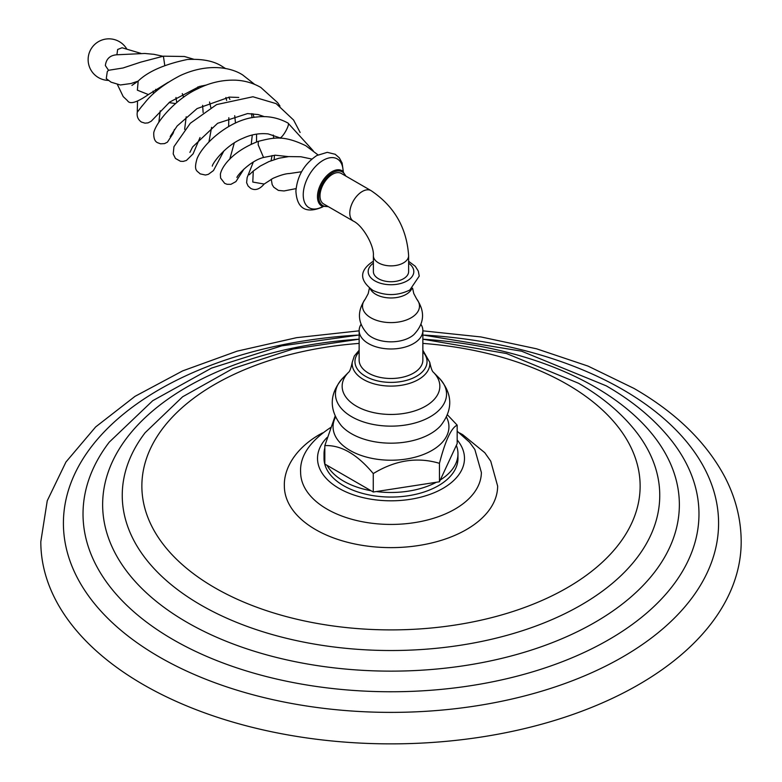<?xml version="1.0" encoding="UTF-8"?>
<svg xmlns="http://www.w3.org/2000/svg" width="782" height="782" viewBox="0 0 782 782"><rect width="100%" height="100%" fill="white"/><g stroke="black" fill="none" stroke-linecap="round" stroke-linejoin="round"><path stroke-width="1.17" d="M422.857 330.835L480.979 336.954L536.55 348.801L588.005 366.084L633.938 388.39C676.019 412.632 706.361 442.231 724.963 477.196C735.686 497.909 741.092 519.414 741.189 541.691A350.189 202.176 0 0 1 525.005 728.482A350.189 202.176 0 0 1 143.38 684.661A350.189 202.176 180 0 1 40.811 541.691L47.252 500.744L65.962 461.996L95.668 426.923L135.022 396.337L182.665 370.883L237.093 351.157L296.564 337.677L359.143 330.835M457.167 431.214L469.62 442.309L474.85 449.494L481.37 472.455A90.37 52.179 0 0 1 454.899 509.15A90.37 52.179 180 0 1 356.572 520.499A90.37 52.179 180 0 1 300.63 472.455C299.623 456.424 309.613 441.449 330.6 427.558M459.523 432.915L462.661 434.645L484.791 452.71L490.744 461.185L497.635 486.062A106.635 61.563 180 0 1 466.404 529.59A106.635 61.563 180 0 1 350.189 542.943A106.635 61.563 180 0 1 284.365 486.062C283.69 470.314 293.592 449.777 319.095 434.782L322.477 432.915M436.356 482.259A66.969 38.66 180 0 1 376.357 491.546M371.01 490.715A66.969 38.66 180 0 1 327.091 465.358M324.823 459.748A66.969 38.66 180 0 1 324.031 453.814A66.969 38.66 180 0 1 324.833 447.881M440.266 480.001A66.969 38.66 0 0 0 457.969 453.814L457.969 458.389A66.969 38.66 180 0 1 438.35 485.73A66.969 38.66 180 0 1 365.37 494.107A66.969 38.66 180 0 1 324.031 458.389L324.031 453.814M457.969 453.814A66.969 38.66 0 0 0 456.346 445.359M324.833 445.613L324.823 464.049L373.268 492.015L439.445 481.78L457.177 443.58L457.167 425.134C451.263 427.842 445.349 440.579 439.445 463.335C417.383 456.717 395.321 460.129 373.268 473.579C357.12 454.225 340.972 444.899 324.833 445.613L335.087 416.229M439.445 481.78L439.445 463.335M373.268 492.015L373.268 473.579M447.49 414.89L457.167 425.134M323.66 203.955A17.624 10.176 -60 0 1 320.952 189.84A17.624 10.176 -60 0 1 332.467 174.308A17.624 10.176 -60 0 1 341.275 173.438L371.059 190.632A17.624 10.176 120 0 0 362.242 191.502A17.624 10.176 120 0 0 350.737 207.035A17.624 10.176 120 0 0 353.435 221.15L323.66 203.955M373.376 255.694A17.624 10.176 180 0 0 384.255 265.098A17.624 10.176 180 0 0 403.463 262.889A17.624 10.176 180 0 0 408.624 255.694L408.624 271.559A17.624 10.176 180 0 1 403.463 278.754A17.624 10.176 180 0 1 384.255 280.963A17.624 10.176 180 0 1 373.376 271.559L373.376 255.694C374.304 245.568 362.662 225.411 353.435 221.15M359.143 330.591A31.857 18.387 180 0 0 378.811 347.579A31.857 18.387 180 0 0 413.522 343.591A31.857 18.387 0 0 0 422.857 330.591L422.857 360.101A31.857 18.387 180 0 1 413.522 373.112A31.857 18.387 180 0 1 378.811 377.1A31.857 18.387 180 0 1 359.143 360.101L359.143 330.591A31.857 18.387 180 0 1 361.03 324.354M365.243 299.125A28.484 16.451 180 0 0 374.598 319.603A28.484 16.451 180 0 0 411.146 317.785A28.484 16.451 0 0 0 416.757 299.125C425.34 311.735 424.372 323.562 413.854 334.628A27.155 15.679 0 0 1 410.198 337.238A27.155 15.679 180 0 1 368.146 334.628C357.628 323.562 356.66 311.735 365.243 299.125L368.185 293.68L369.407 288.167M422.857 330.591A31.857 18.387 0 0 0 420.97 324.354M253.28 162.138L247.141 177.602L246.604 182.646L248.07 185.989L250.68 188.354C255.147 190.808 259.634 189.371 264.15 184.044L273.026 178.325C280.161 175.217 285.665 173.614 289.536 173.526L301.569 171.747M264.15 184.044L252.791 182.059L253.27 171.053L260.23 166.067L268.891 161.6L278.891 158.238L288.793 156.586L300.865 156.752L311.822 159.059M206.507 84.994L199.371 86.489L169.723 102.051L151.2 121.239L148.072 122.872L145.002 123.155L141.434 122.051C138.033 119.705 136.645 116.42 137.28 112.207L142.177 105.795M117.447 84.603L123.204 96.597L127.466 100.634C129.792 104.632 136.762 102.608 148.394 94.563L137.368 90.174L138.199 81.045C147.945 71.543 164.318 64.359 187.328 59.491C202.333 58.689 213.975 61.016 222.254 66.47L225.675 68.621M164.748 65.307L163.399 56.177L140.701 62.149L122.989 67.995L108.542 70.292L107.281 71.592L106.274 78.62L111.083 82.178L120.35 84.984L130.946 83.527L138.101 81.123M140.956 53.391L122.06 47.761L117.662 49.481L116.899 54.779C110.057 55.248 106.205 58.836 105.355 65.541L108.542 70.292M169.039 102.608L175.588 103.576M116.899 54.779L144.768 53.469L153.956 54.32L162.851 56.255M212.313 166.146C211.981 164.259 224.659 145.657 243.104 138.209C251.257 134.455 259.614 133.018 268.167 133.908L279.516 137.72C281.686 139.577 290.64 124.015 287.962 123.028L313.22 150.77M236.926 177.494C237.249 175.324 250.299 160.76 263.544 157.465L258.187 144.826L258.304 141.356C273.563 137.524 283.514 134.924 305.85 145.755L317.991 154.875M424.714 335.116A327.59 189.136 180 0 1 622.638 389.514A327.59 189.136 0 0 1 622.638 656.988A327.59 189.136 0 0 1 159.362 656.988A327.59 189.136 180 0 1 82.286 459.972A327.59 189.136 180 0 1 357.286 335.116M359.143 334.999L281.755 345.849L211.472 368.127L152.734 400.697L109.265 442.133A307.971 177.807 180 0 0 173.233 639.686A307.971 177.807 0 0 0 565.044 660.643A307.971 177.807 0 0 0 672.735 442.133C656.03 420.521 633.85 401.743 606.197 385.819L521.535 351.167L422.857 334.999M187.094 622.374A288.363 166.488 180 0 1 118.893 449.552A288.363 166.488 180 0 1 359.143 339.192L292.937 349.046L232.87 368.557L182.587 396.806L145.139 432.69A268.754 155.168 180 0 0 200.964 605.072A268.754 155.168 0 0 0 542.884 623.371A268.754 155.168 0 0 0 636.861 432.69C622.14 413.649 602.668 397.168 578.465 383.229L506.521 353.532L422.857 339.202A288.363 166.488 180 0 1 594.907 386.934A288.363 166.488 0 0 1 594.907 622.374A288.363 166.488 0 0 1 187.094 622.374M422.857 343.406A249.135 143.839 180 0 1 567.165 384.353A249.135 143.839 0 0 1 567.165 587.771A249.135 143.839 0 0 1 214.835 587.771A249.135 143.839 180 0 1 155.198 439.64A249.135 143.839 180 0 1 359.143 343.406M457.177 439.953A73.469 42.414 0 0 1 442.954 488.388A73.469 42.414 180 0 1 346.475 492.132A73.469 42.414 180 0 1 327.12 437.431M335.517 417.138A57.946 33.45 180 0 0 361.264 455.486A57.946 33.45 180 0 0 431.967 450.422A57.946 33.45 0 0 0 446.483 417.138M359.143 350.238L354.275 356.064L352.232 362.34A38.836 22.424 0 0 0 375.077 384.128A38.836 22.424 0 0 0 418.458 379.534A38.836 22.424 0 0 0 429.768 362.34C430.99 368.175 432.211 371.499 433.453 372.3A48.846 28.201 0 0 1 425.535 406.19A48.846 28.201 180 0 1 361.382 408.683A48.846 28.201 180 0 1 348.547 372.3L342.731 378.195A55.542 32.072 180 0 0 357.315 419.572A55.542 32.072 180 0 0 430.276 416.747A55.542 32.072 0 0 0 439.269 378.195C452.768 393.717 453.218 409.572 440.628 425.75A55.893 32.267 0 0 1 430.52 433.727A55.893 32.267 180 0 1 341.372 425.75L341.089 425.437M429.768 362.34L422.857 350.238M359.143 351.841A36.04 20.811 0 0 0 369.583 378.322A36.04 20.811 0 0 0 416.483 376.298A36.04 20.811 0 0 0 422.857 351.841M322.858 206.516A28.181 16.275 -60 0 1 303.24 194.65A28.181 16.275 -60 0 1 323.162 160.31A28.181 16.275 120 0 1 343.093 171.463M345.937 176.126L342.448 170.975A20.361 11.75 120 0 0 331.861 171.727A20.361 11.75 120 0 0 318.46 190.046A20.361 11.75 120 0 0 322.106 206.204L321.598 205.93M345.4 175.813A19.452 11.231 120 0 0 332.467 172.812A19.452 11.231 120 0 0 318.919 193.77A19.452 11.231 120 0 0 327.775 206.34M411.723 288.802A21.466 12.395 0 0 1 406.181 294.345A21.466 12.395 180 0 1 370.277 288.802M408.624 263.192A22.815 13.177 0 0 1 407.139 280.875A22.815 13.177 180 0 1 375.663 281.315A22.815 13.177 180 0 1 373.376 263.192M416.757 299.125A28.484 16.451 0 0 0 416.747 299.125L413.766 293.543L412.593 288.157M342.731 378.195C329.232 393.717 328.782 409.572 341.372 425.75M433.443 372.3L439.269 378.195M352.232 362.34C351.01 368.175 349.789 371.499 348.547 372.3L348.557 372.3M343.327 171.669L342.115 163.018L339.31 157.827L335.185 154.269L327.267 152.334L316.778 155.54C304.178 164.054 297.228 175.93 295.909 191.17C296.515 202.411 301.109 216.115 322.467 207.025L323.142 206.614M342.448 170.975L341.959 170.672M322.106 206.204L328.313 206.653M408.624 255.694C406.748 227.865 394.226 206.174 371.059 190.632M373.376 261.305L372.154 261.98C359.202 271.022 359.466 280.503 372.955 290.445C385.409 296.085 397.706 295.938 409.846 289.995L419.24 276.095L418.311 271.119L415.31 266.32L408.624 261.305M271.266 179.244L272.165 184.591L273.739 187.201L278.382 190.407L284.003 190.955L296.065 188.609M139.851 108.737L146.371 100.858C153.956 91.846 165.188 83.449 180.075 75.659C205.431 63.772 229.234 66.265 242.645 74.916L254.668 84.388M273.583 136.938L273.583 138.346M272.068 155.52L271.061 160.721M249.263 174.767L253.27 171.053M252.899 113.732L254.033 117.378M256.574 134.133L256.535 141.953M137.28 112.207L137.515 101.386M135.315 83.205L134.905 82.257M176.732 102.589L175.96 97.467M184.64 129.362L186.194 116.782M183.643 97.232L182.284 93.566M300.132 132.461L293.582 120.037L276.163 103.644L252.928 96.763L216.643 104.573L190.319 123.253L173.956 146.664L173.203 153.937L175.451 158.463L180.476 161.278L183.242 161.385L186.419 160.447L193.086 153.859L200.045 137.505M295.488 188.706L295.997 189.371M280.445 138.267L279.516 137.72M263.544 157.465L275.235 155.207L288.441 156.615M258.304 141.356C233.183 151.004 221.814 166.126 220.377 174.249L220.612 178.091L224.669 183.359L227.083 184.298L230.895 184.337L235.9 181.62L243.974 169.029M251.247 144.123L252.293 135.012M252.048 117.72L251.53 113.634M148.394 94.563L168.306 82.237M229.732 159.264L234.277 142.959M235.49 123.067L234.708 115.697M229.908 99.451L228.774 97.164M138.199 81.045L131.933 85.414M126.625 48.748A20.782 20.782 0 0 0 88.131 59.628A20.782 20.782 0 0 0 108.434 80.409M208.941 141.913L211.599 127.319M210.837 107.642L209.556 102.002M202.313 86.665L201.736 85.893M163.399 56.177L184.386 56.49L193.506 59.158M223.857 150.985L213.486 170.554L208.354 174.337L205.451 175.031L200.084 173.848C197.377 170.73 193.34 171.326 197.054 158.678C203.046 143.605 230.309 118.874 257.063 116.987C267.855 115.707 278.148 117.72 287.952 123.028M228.637 126.586L228.823 117.711M226.653 100.467L225.881 97.467M153.555 93.635L153.057 91.132M156.468 91.054L155.696 89.314M273.241 135.012L273.798 138.326M274.472 155.266L274.14 159.616M158.863 122.188L160.232 110.8M279.985 106.088L277.63 102.638L260.787 87.418C253.173 83.068 244.854 80.654 235.841 80.184C222.587 79.725 209.762 82.657 197.357 88.962C177.377 98.053 156.899 120.418 153.771 132.529C153.516 138.238 154.856 141.659 157.798 142.793L160.564 143.8L164.523 143.614L167.426 142.158L173.076 133.419L174.435 129.441M238.764 97.457L229.409 97.115L197.084 108.581L177.123 126.019L170.222 136.508M203.134 112.549L202.616 105.316M198.481 88.415L197.866 86.91M264.463 116.674L258.109 114.563L247.542 113.586L217.601 123.302L192.616 146.948L189.899 152.373"/></g></svg>
